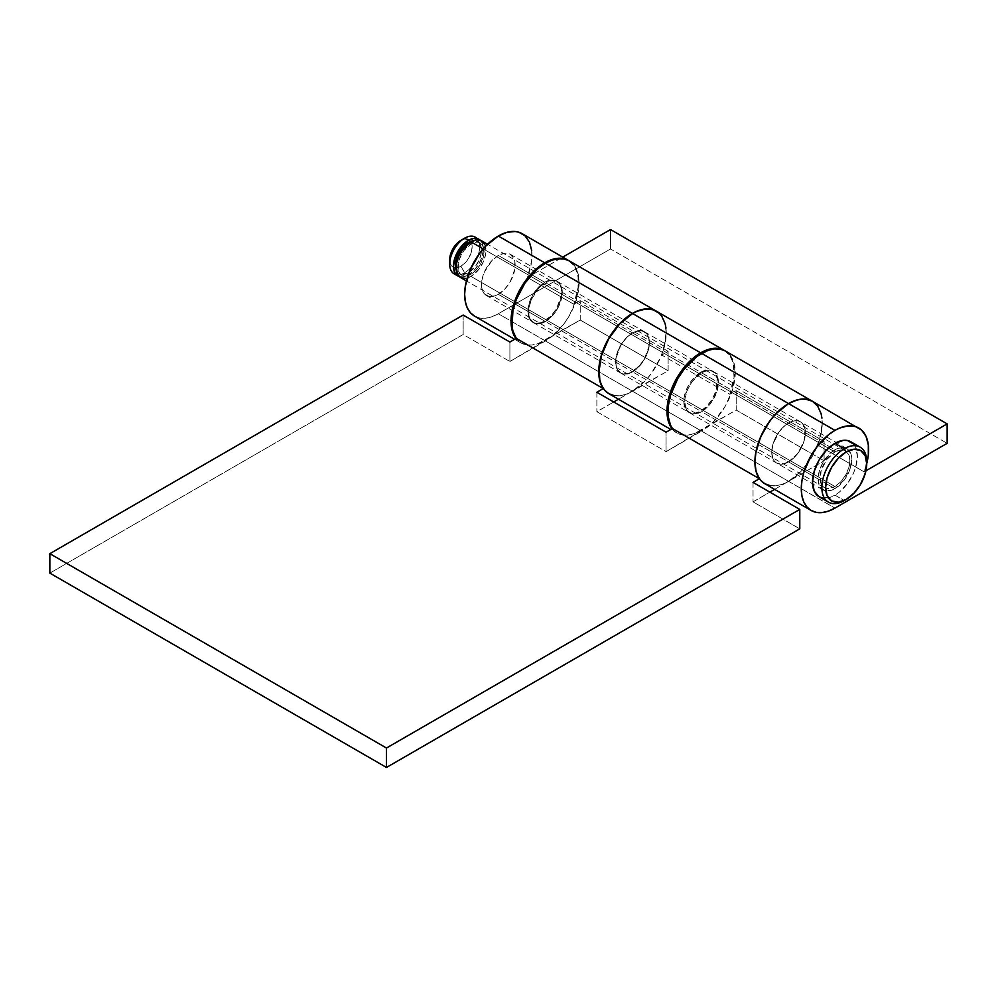<?xml version="1.0" encoding="UTF-8"?>
<svg xmlns="http://www.w3.org/2000/svg" width="997" height="997" viewBox="0 0 997 997"><rect width="100%" height="100%" fill="white"/><g stroke="black" fill="none" stroke-linecap="round" stroke-linejoin="round"><path stroke-width="0.75" stroke-dasharray="4.99 3.74" d="M819.073 496.73A31.742 18.32 120 0 0 834.938 495.148L844.297 500.556L834.938 495.148L830.563 497.179L822.475 497.989M834.938 451.965L483.196 248.889L834.938 451.965A21.161 12.213 -60 0 1 845.518 450.918A21.161 12.213 -60 0 1 848.759 467.867A21.161 12.213 -60 0 1 834.938 486.511A21.161 12.213 -60 0 1 824.357 487.558A21.161 12.213 -60 0 1 821.117 470.609A21.161 12.213 -60 0 1 834.938 451.965L826.625 459.679L821.117 470.609L820.269 481.077L822.5 486.025L824.357 487.558L829.217 488.505L834.938 486.511L471.008 276.406L834.938 486.511L840.67 481.9L845.518 475.345L848.759 467.867L849.905 460.602L848.759 454.644L845.518 450.918L840.67 449.971L834.938 451.965M460.427 277.453A21.161 12.213 120 0 0 471.008 276.406L465.287 278.387M471.008 244.003L469.238 242.994L471.008 244.003A18.519 10.693 -60 0 1 480.267 243.094A18.519 10.693 -60 0 1 483.109 257.924A18.519 10.693 -60 0 1 471.008 274.237A18.519 10.693 -60 0 1 461.748 275.16A18.519 10.693 -60 0 1 458.919 260.317A18.519 10.693 -60 0 1 471.008 244.003L463.73 250.758L458.919 260.317L458.171 269.489L460.128 273.801L463.73 275.895L471.008 274.237L468.391 272.729L471.008 274.237L473.563 272.48L478.286 267.495L483.109 257.924L484.106 251.568L481.887 244.439L478.286 242.358L471.008 244.003M456.202 270.175A18.519 10.693 120 0 0 459.131 273.652A18.519 10.693 120 0 0 468.391 272.729L461.113 274.387L457.511 272.293L456.202 270.175M468.391 274.885A21.161 12.213 -60 0 1 459.206 276.555L462.67 276.879L468.391 274.885L464.652 272.729L468.391 274.885L474.111 270.274L478.971 263.719L482.212 256.241L483.346 248.976L482.212 243.019L480.193 240.19A21.161 12.213 -60 0 1 481.838 257.438A21.161 12.213 -60 0 1 468.391 274.885M454.071 273.776A21.161 12.213 120 0 0 464.652 272.729A21.161 12.213 -60 0 1 456.103 274.574M460.913 266.249L464.652 272.729L460.913 266.249L456.614 267.744L452.974 267.034L450.544 264.242L449.684 259.768A15.865 9.16 120 0 0 455.517 267.769A15.865 9.16 120 0 0 460.913 266.249A15.865 9.16 120 0 0 470.746 241.386A15.865 9.16 120 0 0 460.913 240.339L465.2 238.844L468.839 239.554L471.282 242.346L472.129 246.82L471.282 252.266L468.839 257.874L465.2 262.784L460.913 266.249M476.927 238.495A21.161 12.213 -60 0 1 477.912 255.805A21.161 12.213 -60 0 1 464.652 272.729A21.161 12.213 120 0 0 478.473 254.085A21.161 12.213 120 0 0 475.233 237.124M473.176 240.775L475.669 240.85L479.27 242.932L481.227 247.256L481.227 253.151L479.27 259.731L475.669 265.987L468.391 272.729A18.519 10.693 120 0 0 480.479 256.416A18.519 10.693 120 0 0 477.65 241.586A18.519 10.693 120 0 0 473.176 240.775M484.829 244.539L485.689 254.023L483.445 261.538L479.32 268.692L471.008 276.406A21.161 12.213 120 0 0 484.829 257.762A21.161 12.213 120 0 0 481.588 240.8M853.606 444.064L855.675 447.354L857.383 456.277L855.675 467.182L853.606 472.865L847.413 483.582L839.324 492.132L834.938 495.148A31.742 18.32 120 0 0 855.675 467.182A31.742 18.32 120 0 0 850.815 441.758M866.717 462.795A31.742 18.32 -60 0 1 844.297 500.556A31.742 18.32 120 0 0 866.729 461.686M788.565 461.898A23.803 13.746 120 0 0 804.105 440.923A23.803 13.746 120 0 0 800.466 421.843A23.803 13.746 120 0 0 788.565 423.027L834.938 449.809A23.803 13.746 -60 0 1 846.839 448.625A23.803 13.746 -60 0 1 850.491 467.693A23.803 13.746 -60 0 1 834.938 488.68L788.565 461.898L834.938 488.68L844.297 480.006L850.491 467.693L851.45 455.916L848.933 450.357L846.839 448.625L844.297 447.678L838.228 448.276L831.66 452.077L823.036 462.371L819.384 470.783L818.113 478.959L819.384 485.651L820.942 488.119L825.591 490.798L831.66 490.2L834.938 488.68A23.803 13.746 -60 0 1 823.036 489.851A23.803 13.746 -60 0 1 819.384 470.783A23.803 13.746 -60 0 1 834.938 449.809L788.565 423.027A23.803 13.746 120 0 0 773.011 444.001A23.803 13.746 120 0 0 776.663 463.082A23.803 13.746 120 0 0 788.565 461.898L782.122 464.141L776.663 463.082L774.569 461.337L773.011 458.882L771.728 452.177L773.011 444.001L779.205 431.701L785.275 425.295L791.842 421.507L795.008 420.784L800.466 421.843L802.56 423.588L805.065 429.134L804.105 440.923L797.912 453.224L788.565 461.898L701.601 411.686A23.803 13.746 120 0 0 717.155 390.712A23.803 13.746 120 0 0 713.503 371.644A23.803 13.746 120 0 0 701.601 372.816L788.565 423.027A23.803 13.746 -60 0 1 800.466 421.843A23.803 13.746 -60 0 1 804.105 440.923A23.803 13.746 -60 0 1 788.565 461.898A23.803 13.746 -60 0 1 776.663 463.082A23.803 13.746 -60 0 1 773.011 444.001A23.803 13.746 -60 0 1 788.565 423.027L701.601 372.816A23.803 13.746 120 0 0 686.048 393.79A23.803 13.746 120 0 0 689.7 412.87A23.803 13.746 120 0 0 701.601 411.686L788.565 461.898L797.912 453.224L804.105 440.923L805.065 429.134L802.56 423.588L800.466 421.843L795.008 420.784L791.842 421.507L785.275 425.295L779.205 431.701L773.011 444.001L771.728 452.177L773.011 458.882L774.569 461.337L776.663 463.082L782.122 464.141L788.565 461.898M764.761 483.695A47.607 27.48 120 0 0 788.565 481.327L801.438 470.933L812.368 456.202L819.659 439.378L822.226 423.027L821.578 430.978L817.714 445.061L824.095 441.384L817.714 445.061L864.087 471.843L865.957 470.771L864.087 471.843L866.729 463.655A47.607 27.48 -60 0 1 864.087 471.843L817.714 445.061A47.607 27.48 120 0 0 812.368 401.23A47.607 27.48 -60 0 1 819.659 439.378A47.607 27.48 -60 0 1 788.565 481.327L834.938 508.109L788.565 481.327L824.095 460.813L788.565 481.327L701.601 431.128A47.607 27.48 120 0 0 732.695 389.179A47.607 27.48 120 0 0 725.405 351.031M498.313 294.327A23.803 13.746 120 0 0 513.866 273.352A23.803 13.746 120 0 0 510.215 254.272A23.803 13.746 120 0 0 498.313 255.456L544.698 282.226A23.803 13.746 -60 0 1 556.6 281.054A23.803 13.746 -60 0 1 560.239 300.122A23.803 13.746 -60 0 1 544.698 321.096L498.313 294.327L544.698 321.096A23.803 13.746 -60 0 1 532.797 322.28A23.803 13.746 -60 0 1 529.145 303.2A23.803 13.746 -60 0 1 544.698 282.226L498.313 255.456A23.803 13.746 120 0 0 482.76 276.431A23.803 13.746 120 0 0 486.411 295.498A23.803 13.746 120 0 0 498.313 294.327L504.756 289.13L510.215 281.765L514.826 269.153L514.826 261.563L513.866 258.472L510.215 254.272L507.66 253.325L504.756 253.213L498.313 255.456L491.87 260.653L484.318 272.169L481.8 280.631L481.8 288.208L484.318 293.766L488.966 296.445L495.035 295.847L498.313 294.327M568.863 260.653A47.607 27.48 -60 0 1 573.848 304.272L527.463 277.49A47.607 27.48 120 0 0 522.116 233.659M632.584 371.844A23.803 13.746 120 0 0 648.137 350.869A23.803 13.746 120 0 0 644.486 331.802A23.803 13.746 120 0 0 632.584 332.973L700.667 372.28A23.803 13.746 -60 0 1 712.568 371.096A23.803 13.746 -60 0 1 716.22 390.176A23.803 13.746 -60 0 1 700.667 411.15L632.584 371.844L700.667 411.15A23.803 13.746 -60 0 1 688.765 412.334A23.803 13.746 -60 0 1 685.113 393.254A23.803 13.746 -60 0 1 700.667 372.28L632.584 332.973A23.803 13.746 120 0 0 617.043 353.947A23.803 13.746 120 0 0 620.682 373.028A23.803 13.746 120 0 0 632.584 371.844L626.153 374.087L620.682 373.028L617.043 368.828L616.084 365.737L616.084 358.147L620.682 345.535L626.153 338.17L632.584 332.973L635.874 331.453L641.943 330.854L646.579 333.534L648.137 336.001L649.421 342.694L649.097 346.669L646.579 355.131L641.943 363.17L632.584 371.844M724.931 350.77A47.607 27.48 -60 0 1 729.816 394.313L661.746 355.019A47.607 27.48 120 0 0 656.387 311.189M608.793 393.641A47.607 27.48 120 0 0 632.584 391.285L700.667 430.579A47.607 27.48 -60 0 1 676.863 432.947A47.607 27.48 -60 0 1 672.065 428.735L676.863 432.947L670.819 429.458M520.895 342.893L525.992 344.788L531.812 345.012L538.131 343.579L580.229 320.025L544.698 340.538L498.313 313.756L610.525 248.976L947.15 443.329L610.525 248.976L610.525 229.547L610.525 248.976L498.313 313.756L491.745 316.809L485.427 318.242L479.607 318.006L474.51 316.111A47.607 27.48 120 0 0 498.313 313.756L544.698 340.538A47.607 27.48 -60 0 1 520.895 342.893A47.607 27.48 -60 0 1 515.985 338.544L520.895 342.893L514.664 339.304M531.688 250.546L531.688 260.691L527.463 277.49L562.757 257.126L527.463 277.49L573.848 304.272L580.229 300.583L573.848 304.272L578.073 287.472L578.073 277.328L577.213 272.829L573.848 265.401L568.502 260.441M613.89 395.535L619.71 395.759L626.029 394.326L668.127 370.772L580.229 320.025L668.127 370.772L668.127 351.33L661.746 355.019L668.127 351.33L580.229 300.583L668.127 351.33L668.127 370.772L632.584 391.285L700.667 430.579L736.197 410.066L824.095 460.813L736.197 410.066L736.197 390.637L729.816 394.313L661.746 355.019L665.971 338.22L665.971 328.075M824.095 441.384L736.197 390.637L824.095 441.384L824.095 460.813L824.095 441.384M580.229 320.025L580.229 300.583L580.229 320.025M544.698 282.226L535.339 290.9L530.703 298.95L528.186 307.4L527.862 311.388L529.145 318.08L530.703 320.548L535.339 323.227L541.408 322.629L551.129 315.899L556.6 308.534L561.199 295.922L561.199 288.345L560.239 285.254L556.6 281.054L551.129 279.995L544.698 282.226M724.47 350.483L729.816 355.443L733.181 362.883L734.041 377.514L729.816 394.313L736.197 390.637L736.197 410.066L694.099 433.633L687.78 435.066L681.96 434.829L676.863 432.947M700.667 372.28L691.307 380.954L686.671 388.992L684.154 397.454L683.83 401.43L685.113 408.134L688.765 412.334L691.307 413.269L694.224 413.394L700.667 411.15L707.11 405.953L712.568 398.588L716.22 390.176L717.167 378.386L714.662 372.841L712.568 371.096L707.11 370.037L700.667 372.28M816.555 404.707L819.659 409.63L821.578 415.811L822.226 423.027L821.939 418.117M769.858 485.576L775.678 485.813L781.997 484.38L788.565 481.327L701.601 431.128L666.071 451.641L596.867 411.686L613.703 401.978L596.867 411.686L666.071 451.641L666.071 432.2L666.071 451.641L708.169 426.591L714.475 420.734L725.405 406.003L732.695 389.179L735.263 372.816L734.615 365.612L732.695 359.418L729.592 354.496M545.446 321.533A23.803 13.746 120 0 0 560.987 300.558A23.803 13.746 120 0 0 557.348 281.478A23.803 13.746 120 0 0 545.446 282.662L632.397 332.873A23.803 13.746 -60 0 1 644.299 331.689A23.803 13.746 -60 0 1 647.95 350.77A23.803 13.746 -60 0 1 632.397 371.744L545.446 321.533L632.397 371.744A23.803 13.746 -60 0 1 620.495 372.915A23.803 13.746 -60 0 1 616.856 353.848A23.803 13.746 -60 0 1 632.397 332.873L545.446 282.662A23.803 13.746 120 0 0 529.893 303.636A23.803 13.746 120 0 0 533.545 322.716A23.803 13.746 120 0 0 545.446 321.533L539.003 323.776L533.545 322.716L529.893 318.517L528.933 315.426L528.933 307.836L531.451 299.374L539.003 287.859L548.724 281.142L554.793 280.543L557.348 281.478L560.987 285.678L562.271 292.383L561.947 296.358L557.348 308.97L551.877 316.336L545.446 321.533M656.3 311.126A47.607 27.48 -60 0 1 663.479 349.311A47.607 27.48 -60 0 1 632.397 391.173L545.446 340.974A47.607 27.48 120 0 0 576.54 299.013A47.607 27.48 120 0 0 569.25 260.865M463.156 315.052L463.156 334.493L49.85 573.113L463.156 334.493L509.903 361.487L463.156 334.493L463.156 315.052M656.2 311.076L660.388 314.554L663.504 319.476L665.423 325.658L666.071 332.873L663.504 349.224L660.388 357.736L651.103 373.825L645.283 380.779L632.397 391.173L618.464 399.224L632.397 391.173L545.446 340.974L509.903 361.487L509.903 342.046L509.903 361.487L552.014 336.425L564.14 323.626L569.25 315.837L576.54 299.013L579.107 282.662L578.459 275.459L576.54 269.265L573.425 264.342M799.781 528.846L753.034 501.852L769.858 492.132L753.034 501.852L799.781 528.846M774.619 489.377L788.565 481.327L774.619 489.377M753.034 482.411L753.034 501.852L753.034 482.411M596.867 392.257L596.867 411.686L596.867 392.257M701.601 372.816L704.879 371.295L710.948 370.697L715.597 373.377L717.155 375.844L718.426 382.536L717.155 390.712L713.503 399.124L708.044 406.489L701.601 411.686L695.158 413.929L692.242 413.817L687.606 411.138L686.048 408.67L684.765 401.978L685.089 397.99L687.606 389.54L692.242 381.49L701.601 372.816M632.397 332.873L625.966 338.07L620.495 345.436L615.897 358.048L615.573 362.023L616.856 368.716L620.495 372.915L623.05 373.863L629.119 373.264L638.84 366.547L644.299 359.182L648.91 346.57L648.91 338.98L646.392 333.422L641.756 330.742L638.84 330.63L632.397 332.873M824.357 487.558L466.409 280.905M461.748 275.16L459.131 273.652M480.267 243.094L477.65 241.586M845.518 450.918L487.57 244.253M713.503 371.644L846.839 448.625M510.215 254.272L556.6 281.054M644.486 331.802L712.568 371.096M620.682 373.028L688.765 412.334M486.411 295.498L532.797 322.28M689.7 412.87L823.036 489.851M557.348 281.478L644.299 331.689M533.545 322.716L620.495 372.915"/><path stroke-width="1.5" d="M866.729 463.842L865.172 455.654L860.71 450.519L854.03 449.223L846.166 451.965L838.29 458.321L831.61 467.319L827.161 477.6L825.591 487.595L827.161 495.783L831.61 500.918L838.29 502.214L846.166 499.472L854.03 493.116L860.71 484.118L865.172 473.837L866.729 461.686A31.742 18.32 120 0 0 844.297 448.725A31.742 18.32 -60 0 1 860.162 447.155L850.815 441.758A31.742 18.32 120 0 0 834.938 443.329L844.297 448.725L846.166 451.965A29.087 16.799 -60 0 1 866.729 463.842A29.087 16.799 -60 0 1 846.166 499.472L844.297 500.556L846.166 499.472A29.087 16.799 -60 0 1 825.591 487.595A29.087 16.799 -60 0 1 846.166 451.965L844.297 448.725A31.742 18.32 120 0 0 821.852 487.595A31.742 18.32 120 0 0 844.297 500.556A31.742 18.32 -60 0 1 828.42 502.127A31.742 18.32 -60 0 1 823.559 476.691A31.742 18.32 -60 0 1 844.297 448.725L834.938 443.329A31.742 18.32 120 0 0 814.213 471.294A31.742 18.32 120 0 0 819.073 496.73L814.213 491.122L812.493 482.199L814.213 471.294L819.073 460.078L826.351 450.258L834.938 443.329L843.524 440.338L847.413 440.5L853.606 444.064M487.57 244.253L481.588 240.8A21.161 12.213 120 0 0 471.008 241.847L483.196 248.889L471.008 241.847A21.161 12.213 120 0 0 457.187 260.491A21.161 12.213 120 0 0 460.427 277.453L457.187 273.714L456.339 264.23L458.57 256.715L462.695 249.562L471.008 241.847L476.728 239.853L481.588 240.8L484.829 244.539M456.302 270.386L455.554 262.074L457.511 255.494L461.113 249.238L465.836 244.265L468.391 242.495L469.238 242.994L468.391 242.495A18.519 10.693 120 0 0 456.202 270.175M456.103 274.574A21.161 12.213 -60 0 1 449.684 264.093A21.161 12.213 -60 0 1 464.652 238.183L468.391 240.339L464.652 238.183A21.161 12.213 120 0 0 450.831 256.827A21.161 12.213 120 0 0 454.071 273.776L457.81 275.932A21.161 12.213 -60 0 1 454.57 258.983A21.161 12.213 -60 0 1 468.391 240.339A21.161 12.213 -60 0 1 478.971 239.292A21.161 12.213 -60 0 1 480.193 240.19M459.206 276.555A21.161 12.213 -60 0 1 457.81 275.932L460.078 276.78M480.828 240.838L475.233 237.124A21.161 12.213 120 0 0 464.652 238.183L460.913 240.339A15.865 9.16 120 0 0 449.684 259.768L451.579 251.481L454.682 246.122L458.72 241.847L464.652 238.183A21.161 12.213 -60 0 1 476.927 238.495M478.971 239.292L474.111 238.345L468.391 240.339L462.67 244.963L457.81 251.506L454.57 258.983L453.423 266.249L454.57 272.206L457.81 275.932M473.176 240.775A18.519 10.693 120 0 0 468.391 242.495L473.401 240.751M465.287 278.387L460.427 277.453L466.409 280.905M822.475 497.989L819.073 496.73L828.42 502.127M860.162 447.155A31.742 18.32 -60 0 1 866.717 462.795M821.939 418.117L821.079 413.63L817.714 406.19L812.368 401.23L805.389 399.087L801.438 399.112L797.276 399.884L788.565 403.586L834.938 430.368A47.607 27.48 -60 0 0 803.844 472.316A47.607 27.48 -60 0 0 811.134 510.464A47.607 27.48 -60 0 0 834.938 508.109L947.15 443.329L947.15 423.887L610.525 229.547L562.757 257.126L610.525 229.547L947.15 423.887L865.957 470.771L947.15 423.887L947.15 443.329L834.938 508.109L828.37 511.149L822.064 512.583L816.244 512.358L811.134 510.464L806.947 506.999L803.844 502.064L801.924 495.883L801.276 488.68L801.924 480.716L803.844 472.316L811.134 455.492L816.244 447.715L828.37 434.904L834.938 430.368A47.607 27.48 -60 0 1 858.741 428.012A47.607 27.48 -60 0 1 866.729 463.655L868.312 455.043L868.312 444.899L866.044 436.412L861.645 430.156L812.368 401.23A47.607 27.48 120 0 0 788.565 403.586L834.938 430.368L839.337 428.162L847.824 425.893L855.438 426.566L858.741 428.012M515.985 338.544A47.607 27.48 -60 0 1 515.324 299.623A47.607 27.48 -60 0 1 544.698 262.797A47.607 27.48 -60 0 1 568.502 260.441A47.607 27.48 -60 0 1 568.863 260.653L522.116 233.659A47.607 27.48 120 0 0 498.313 236.015L544.698 262.797L498.313 236.015A47.607 27.48 120 0 0 467.207 277.964A47.607 27.48 120 0 0 474.51 316.111L470.322 312.647L467.207 307.724L465.3 301.53L464.652 294.327L465.3 286.363L470.322 269.452L479.607 253.363L485.427 246.409L498.313 236.015L507.024 232.313L515.15 231.503L518.801 232.214L525.02 235.803L529.419 242.059L531.688 250.546M672.065 428.735A47.607 27.48 -60 0 1 671.243 389.815A47.607 27.48 -60 0 1 700.667 352.838A47.607 27.48 -60 0 1 724.47 350.483A47.607 27.48 -60 0 1 724.931 350.77L656.387 311.189A47.607 27.48 120 0 0 632.584 313.544L700.667 352.838L632.584 313.544A47.607 27.48 120 0 0 601.49 355.493A47.607 27.48 120 0 0 608.793 393.641L613.89 395.535M729.592 354.496L725.405 351.031A47.607 27.48 120 0 0 701.601 353.387L788.565 403.586A47.607 27.48 120 0 0 757.458 445.547A47.607 27.48 120 0 0 764.761 483.695L769.858 485.576M516.708 339.416L513.592 334.493L511.673 328.312L511.025 321.096L511.673 313.145L516.708 296.234L525.992 280.145L538.131 267.333L549.085 260.591L557.572 258.323L561.523 258.285L568.502 260.441M665.971 328.075L665.111 323.576L661.746 316.149L659.291 313.332L653.085 309.743L645.47 309.058L636.983 311.338L632.584 313.544L619.71 323.938L608.781 338.668L601.49 355.493L598.923 371.844L599.571 379.059L601.49 385.241L604.606 390.163L608.781 393.641L670.819 429.458M672.676 429.47L669.56 424.548L667.654 418.354L667.005 411.15L667.654 403.199L672.676 386.275L681.96 370.199L694.099 357.387L705.053 350.645L713.54 348.364L717.491 348.339L724.47 350.483M573.425 264.342L569.25 260.865A47.607 27.48 120 0 0 545.446 263.233A47.607 27.48 120 0 0 516.284 338.369L603.247 388.568L596.867 392.257L666.071 432.2L672.452 428.523L759.402 478.734L756.05 471.294L754.903 461.898L756.05 451.18L759.402 439.864L764.761 428.722L771.728 418.516L779.853 409.941L788.565 403.586L701.601 353.387A47.607 27.48 120 0 0 672.452 428.523L759.402 478.734A47.607 27.48 -60 0 1 788.565 403.586L775.678 413.992L769.858 420.946L760.574 437.022L755.539 453.934L754.903 461.898L755.539 469.101L757.458 475.295L760.574 480.218L764.761 483.695L811.134 510.464M816.555 404.707L812.368 401.23L807.258 399.348L801.438 399.112L795.132 400.545L788.565 403.586A47.607 27.48 -60 0 1 812.368 401.23L725.405 351.031L720.295 349.137L714.475 348.9L708.169 350.333L697.202 356.253L684.765 368.304L677.798 378.511L670.495 395.335L668.227 406.452L668.227 416.596L670.495 425.083L672.452 428.523L666.071 432.2L596.867 392.257L603.247 388.568L599.882 381.141L599.023 366.497L601.303 355.381L605.702 344.065L611.909 333.297L619.523 323.826L632.397 313.432A47.607 27.48 -60 0 1 656.2 311.076A47.607 27.48 -60 0 1 656.3 311.126L569.25 260.865L564.14 258.983L558.32 258.746L552.014 260.18L545.446 263.233L632.397 313.432L545.446 263.233L536.722 269.576L524.945 283.086L516.284 299.499L512.919 310.815L512.072 326.443L512.919 330.929L516.284 338.369L603.247 388.568A47.607 27.48 -60 0 1 632.397 313.432L638.965 310.391L645.283 308.958L651.103 309.182L656.2 311.076M49.85 573.113L49.85 553.671L463.156 315.052L509.903 342.046L516.284 338.369L509.903 342.046L463.156 315.052L49.85 553.671L386.475 748.024L799.781 509.405L799.781 528.846L386.475 767.453L386.475 748.024L386.475 767.453L799.781 528.846L799.781 509.405L386.475 748.024L49.85 553.671L49.85 573.113L386.475 767.453L49.85 573.113M613.703 401.978L618.464 399.224L613.703 401.978M769.858 492.132L774.619 489.377L769.858 492.132M759.402 478.734L753.034 482.411L799.781 509.405L753.034 482.411L759.402 478.734M449.684 264.093L449.684 259.768M464.652 238.183L460.913 240.339M844.297 500.556L846.166 499.472M514.664 339.304L474.51 316.111"/></g></svg>
